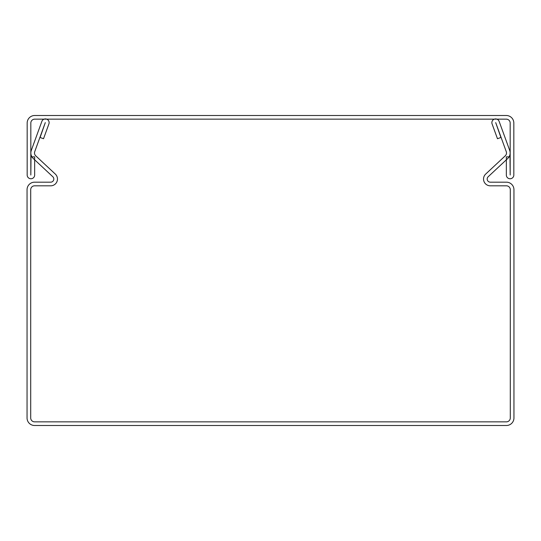 <?xml version="1.0" encoding="UTF-8"?>
<svg xmlns="http://www.w3.org/2000/svg" width="541" height="541" viewBox="0 0 541 541"><rect width="100%" height="100%" fill="white"/><g stroke="black" fill="none" stroke-linecap="round" stroke-linejoin="round"><path stroke-width="0.81" d="M34.496 152.975A3.895 3.895 0 0 1 34.732 151.642L45.295 122.618L40.095 137.475L43.523 138.726L48.906 123.936A3.746 3.746 0 0 0 46.668 119.135A3.746 3.746 0 0 0 41.867 121.373L31.304 150.391A7.54 7.54 0 0 0 33.244 158.486L52.822 176.745A3.138 3.138 0 0 1 50.678 182.175L34.59 182.175A7.54 7.54 0 0 0 27.05 189.715L27.05 417.956A7.54 7.54 0 0 0 34.59 425.503L506.41 425.503A7.54 7.54 0 0 0 513.95 417.956L513.95 189.715A7.54 7.54 0 0 0 506.41 182.175L490.322 182.175A3.138 3.138 0 0 1 488.178 176.745L507.756 158.486A7.54 7.54 0 0 0 509.696 150.391L499.133 121.373A3.746 3.746 0 0 0 491.87 122.651A3.746 3.746 0 0 0 492.094 123.936L497.477 138.726L500.905 137.475L495.705 122.618L506.268 151.642A3.895 3.895 0 0 1 505.267 155.822L485.69 174.074A6.783 6.783 0 0 0 490.322 185.82L506.41 185.82A3.895 3.895 0 0 1 510.298 189.715L510.298 417.956A3.895 3.895 0 0 1 506.41 421.852L34.59 421.852A3.895 3.895 0 0 1 30.702 417.956L30.702 189.715A3.895 3.895 0 0 1 34.59 185.82L50.678 185.82A6.783 6.783 0 0 0 55.31 174.074L35.733 155.822A3.895 3.895 0 0 1 34.496 152.975M30.823 123.044A3.895 3.895 0 0 1 34.712 119.148L506.288 119.148A3.895 3.895 0 0 1 510.177 123.044L510.177 175.02L509.98 156.863L506.335 156.863L506.335 175.02A3.746 3.746 0 0 0 510.082 178.767A3.746 3.746 0 0 0 513.828 175.02L513.828 123.044A7.54 7.54 0 0 0 506.288 115.497L34.712 115.497A7.54 7.54 0 0 0 27.172 123.044L27.172 175.02A3.746 3.746 0 0 0 30.918 178.767A3.746 3.746 0 0 0 34.665 175.02L34.665 156.863L31.02 156.863L30.823 175.02L30.823 123.044"/></g></svg>
